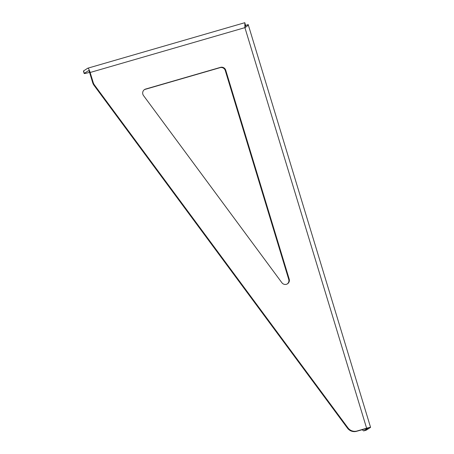 <?xml version="1.0" encoding="UTF-8"?>
<svg xmlns="http://www.w3.org/2000/svg" width="454" height="454" viewBox="0 0 454 454"><rect width="100%" height="100%" fill="white"/><g stroke="black" fill="none" stroke-linecap="round" stroke-linejoin="round"><path stroke-width="0.68" d="M286.434 284.3A4.245 4.143 -122.8 0 1 281.877 282.723L143.526 95.59A4.245 4.143 -122.8 0 1 145.621 89.058L220.525 67.357A4.245 4.143 -122.8 0 1 225.746 70.257L289.192 279.091A4.245 4.143 -122.8 0 1 286.434 284.3M245.461 25.169L244.814 22.7L244.91 27.643L90.153 72.487L93.166 82.407A8.49 8.291 57.2 0 0 94.494 85.046L347.929 427.844A8.49 8.291 57.2 0 0 357.043 430.999L366.616 428.224A5.096 0.312 163.1 0 1 370.566 427.345L248.236 24.703L245.154 25.498M144.327 89.705A4.245 4.143 -122.8 0 1 145.161 89.359L220.059 67.657A4.245 4.143 -122.8 0 1 225.28 70.557L288.733 279.392A4.245 4.143 -122.8 0 1 287.269 283.954M357.043 430.999L356.583 431.3A8.49 8.291 -122.8 0 1 347.469 428.139L94.029 85.346A8.49 8.291 -122.8 0 1 92.707 82.707L93.166 82.407M84.319 73.344A8.49 0.516 163.1 0 0 84.172 73.503L83.434 71.068A8.49 0.516 -16.9 0 1 83.581 70.909L84.319 73.344L88.49 70.654A2.548 0.528 -106.2 0 1 88.519 70.642A2.548 0.528 -106.2 0 1 89.693 72.788L92.707 82.707M356.583 431.3L368.132 428.082L363.915 430.823L366.31 430.125L370.481 427.435A5.096 0.312 163.1 0 0 370.566 427.345M362.383 429.62A8.49 1.765 -106.2 0 0 363.813 430.869A8.49 1.765 -106.2 0 0 363.915 430.823M366.31 430.125A8.49 1.765 73.8 0 1 366.208 430.176L363.813 430.869M244.91 27.405L245.659 25.174L245.83 25.747M366.616 428.224L244.91 27.643C247.521 26.048 248.571 24.993 248.049 24.482M245.251 25.345L244.888 26.219M90.153 72.487A5.096 1.056 -106.2 0 0 87.809 68.191A5.096 1.056 -106.2 0 0 87.747 68.219L83.581 70.909M84.172 73.503A8.49 0.516 163.1 0 0 89.557 72.368M94.494 85.046L94.029 85.346M347.469 428.139L347.929 427.844M145.621 89.058L145.161 89.359M289.192 279.091L288.733 279.392M225.746 70.257L225.28 70.557M220.525 67.357L220.059 67.657M87.809 68.191L244.814 22.7"/></g></svg>
